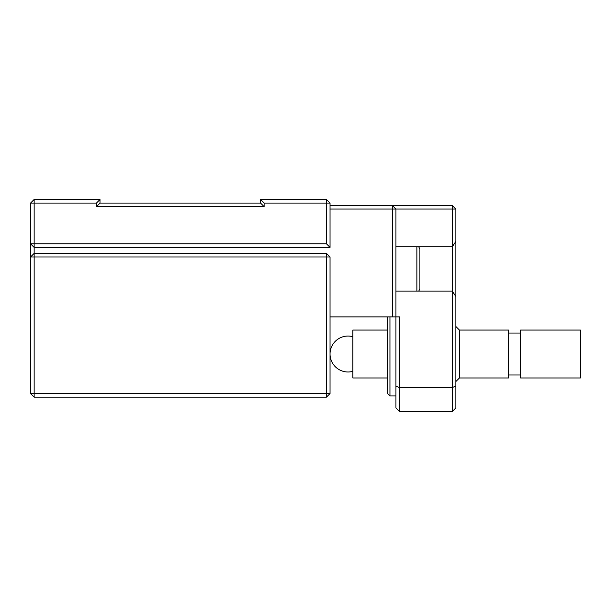 <?xml version="1.0" encoding="UTF-8"?>
<svg xmlns="http://www.w3.org/2000/svg" width="611" height="611" viewBox="0 0 611 611"><rect width="100%" height="100%" fill="white"/><g stroke="black" fill="none" stroke-linecap="round" stroke-linejoin="round"><path stroke-width="0.92" d="M326.45 397.142L34.147 397.142L34.147 393.553L326.45 393.553L326.45 256.979L34.147 256.979L34.147 393.553L30.55 393.553L30.55 256.979L34.147 256.979L34.147 253.389L326.45 253.389L330.047 256.979L330.047 393.553L326.45 397.142L326.45 393.553L330.047 393.553M326.45 253.389L326.45 256.979L330.047 256.979M30.55 393.553L34.147 397.142M30.55 256.979L34.147 253.389L34.147 243.804L326.45 243.804L326.45 203.073L264.158 203.073L264.158 206.663L96.439 206.663L96.439 203.073L34.147 203.073L34.147 243.804L30.55 243.804L30.55 203.073L34.147 203.073L34.147 199.476L100.036 199.476L100.036 203.073L260.561 203.073L260.561 199.476L326.45 199.476L330.047 203.073L330.047 247.394L34.147 247.394L30.55 243.804L30.55 256.979M459.426 377.98L508.573 377.98L508.573 330.062L459.426 330.062L459.426 377.98L455.837 381.57M580.45 377.98L580.45 330.062L520.549 330.062L520.549 377.98L580.45 377.98M520.549 333.056L508.573 333.056M520.549 374.986L508.573 374.986M387.55 330.062L352.83 330.062L352.83 377.98L387.55 377.98M352.83 371.328A17.971 17.971 0 0 1 330.047 354.021A17.971 17.971 0 0 1 352.83 336.707M389.948 316.88L389.948 395.951L387.55 393.553L387.55 316.88M395.936 395.951L389.948 395.951M395.936 246.836L452.239 246.836L452.239 209.061L395.936 209.061L395.936 316.88L392.338 316.88L392.338 209.061L330.047 209.061M330.047 316.88L392.338 316.88M395.936 316.88L399.533 316.88L399.533 387.565L452.239 387.565L452.239 246.836L455.837 241.46L455.837 407.927L452.239 411.524L399.533 411.524L399.533 387.565L395.936 386.076L395.936 316.88M330.047 205.472L452.239 205.472L452.239 209.061L455.837 209.061L455.837 241.46M399.533 411.524L395.936 407.927L395.936 386.076M395.936 291.08L452.239 291.08L455.837 296.465M452.239 411.524L452.239 387.565L455.837 386.076M330.047 203.073L326.45 203.073L326.45 199.476M330.047 247.394L326.45 243.804M264.158 203.073L260.561 199.476M264.158 206.663L260.561 203.073M96.439 206.663L100.036 203.073M34.147 199.476L30.55 203.073M96.439 203.073L100.036 199.476M392.338 209.061L395.936 209.061L392.338 205.472L392.338 209.061M455.837 209.061L452.239 205.472M419.894 259.973L419.894 288.728L419.894 249.196L418.749 246.836M416.901 291.08L416.901 246.836M459.426 330.062L455.837 326.465M418.749 291.08L419.894 288.728"/></g></svg>

